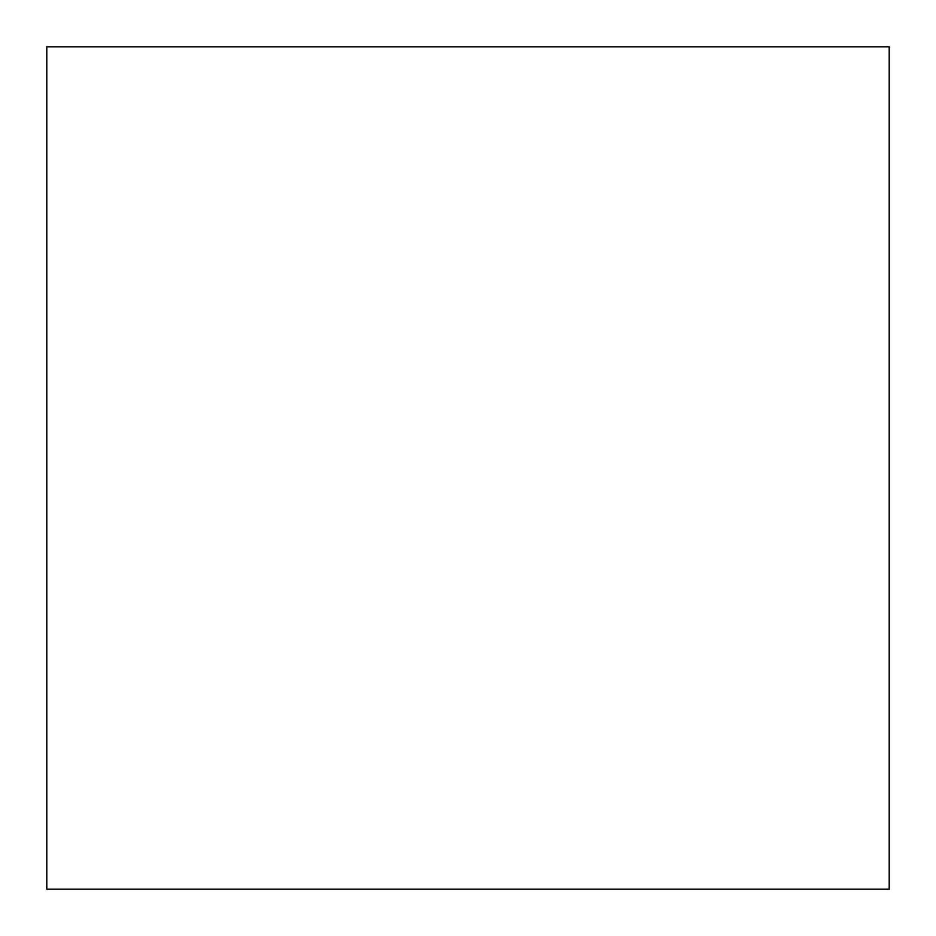 <?xml version="1.0" encoding="UTF-8"?>
<svg xmlns="http://www.w3.org/2000/svg" width="936" height="936" viewBox="0 0 936 936"><rect width="100%" height="100%" fill="white"/><g stroke="black" fill="none" stroke-linecap="round" stroke-linejoin="round"><path stroke-width="1.4" d="M46.8 889.2L46.8 46.8L889.2 46.8L889.2 889.2L46.8 889.2L889.2 889.2L889.2 46.8L46.8 46.8L46.8 889.2"/></g></svg>
